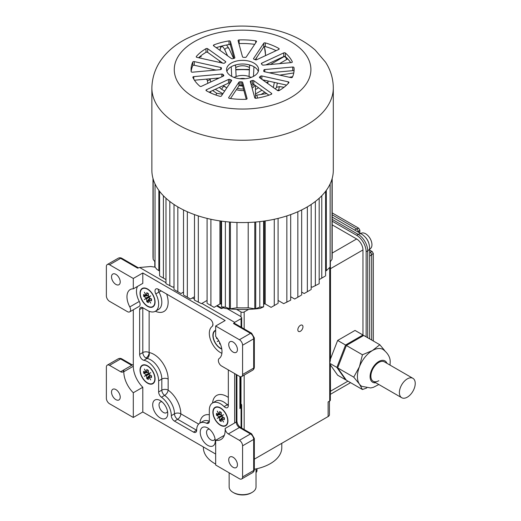 <?xml version="1.0" encoding="UTF-8"?>
<svg xmlns="http://www.w3.org/2000/svg" width="521" height="521" viewBox="0 0 521 521"><rect width="100%" height="100%" fill="white"/><g stroke="black" fill="none" stroke-linecap="round" stroke-linejoin="round"><path stroke-width="0.78" d="M370.88 376.136A11.201 6.467 -60 0 1 378.8 362.414A11.201 6.467 -60 0 1 384.4 361.861A11.201 6.467 -60 0 0 378.8 362.414A11.201 6.467 -60 0 0 370.88 376.136A11.201 6.467 -60 0 0 373.205 381.261A11.201 6.467 -60 0 1 370.88 376.136M378.819 384.505L373.401 387.318L370.633 387.963L361.828 386.335A21.283 12.289 -60 0 1 359.438 384.114L353.746 377.158L359.438 366.738L362.434 354.768L372.469 350.529L379.809 344.739L384.635 350.509M379.809 344.739L363.73 335.452L346.354 345.488L337.667 367.878L346.354 380.239L362.434 389.519L359.438 384.114A21.283 12.289 -60 0 1 357.419 376.592A21.283 12.289 -60 0 1 359.438 366.738A21.283 12.289 -60 0 1 372.469 350.529A21.283 12.289 -60 0 1 383.104 349.474C388.282 353.538 390.626 358.005 390.138 362.877L390.021 365.104M407.311 397.165A11.201 6.467 -60 0 1 401.711 397.718A11.201 6.467 -60 0 1 399.998 388.744A11.201 6.467 -60 0 1 407.311 378.878A11.201 6.467 -60 0 1 412.912 378.324A11.201 6.467 -60 0 1 414.631 387.298A11.201 6.467 -60 0 1 407.311 397.165M346.354 345.488L362.434 354.768M337.667 367.878L353.746 377.158M378.8 380.708A11.201 6.467 -60 0 1 373.205 381.261L401.711 397.718M366.751 387.995L362.434 389.519M219.621 60.918L219.621 62.071A2.24 1.296 -0 0 0 219.699 62.409L219.699 60.977M200.37 56.209L201.334 56.737A2.24 1.296 120 0 0 200.22 56.848A2.24 1.296 120 0 0 199.191 57.877M223.275 85.555L226.791 87.893L224.584 86.616A2.24 1.296 120 0 0 223.463 86.727A2.24 1.296 120 0 0 221.881 89.475L224.668 91.077M236.397 89.658A12.882 7.437 0 0 0 243.893 90.537M252.118 88.14A12.882 7.437 0 0 0 254.964 85.19M250.992 77.473L250.901 77.421A11.762 6.793 180 0 1 250.992 77.473L250.901 77.421A11.762 6.793 180 0 0 234.268 77.421L234.183 77.473A11.762 6.793 180 0 1 234.268 77.421M229.709 83.054A12.882 7.437 0 0 0 229.709 83.139A12.882 7.437 0 0 0 229.722 83.497M242.669 86.037A6.61 3.816 180 0 1 239.373 85.555M239.953 78.723A6.61 3.816 180 0 1 245.222 78.723M268.927 95.167L253.766 84.337A11.762 6.793 180 0 1 251.682 86.532M243.476 88.993A11.762 6.793 180 0 1 237.309 88.29M222.903 93.721L215.251 89.299M264.837 92.243L260.93 94.496M363.397 335.648L362.942 334.996L345.566 345.026L336.879 367.422L345.566 379.776L345.898 379.588M336.879 367.422L329.747 363.306L330.36 360.272L330.36 261.64A2.24 1.296 180 0 1 330.138 262.2M345.566 345.026L337.647 340.454L355.022 330.425L362.942 334.996M330.36 267.097A8.961 5.171 60 0 1 330.496 268.686L330.496 358.891L337.647 340.454M330.496 358.891L330.36 359.236M254.333 459.157L328.119 416.553L328.119 401.925L329.702 401.007A2.24 1.296 0 0 0 330.36 400.095L330.36 364.563L329.747 363.306M330.36 364.837L330.496 391.225A8.961 5.171 60 0 1 330.36 392.652M345.566 379.776L337.647 375.205L330.496 365.032M332.183 224.851L356.625 238.963A8.961 5.171 60 0 1 362.961 249.937L362.961 335.029M332.183 221.197L356.625 235.303A13.442 7.756 60 0 1 366.133 251.767L366.133 336.84M369.682 338.891L369.682 248.107A6.721 3.881 0 0 1 367.715 250.855L367.715 337.751M369.682 249.09L370.092 248.849A8.961 5.171 -120 0 0 371.948 244.746A8.961 5.171 -120 0 0 371.571 242.037A8.961 5.171 -120 0 0 367.774 235.459A8.961 5.171 -120 0 0 365.612 233.773A8.961 5.171 -120 0 0 361.131 233.33L360.721 233.571M332.183 219.367L358.214 234.391A6.721 3.881 -60 0 1 361.574 234.059L332.183 217.094L361.574 234.059C366.628 237.387 369.33 242.07 369.682 248.107M373.316 340.988L373.316 253.46M372.215 251.558L369.682 250.093A5.601 3.23 -60 0 1 369.721 250.119M359.855 233.017L359.855 233.063A5.601 3.23 0 0 0 359.855 233.017L359.855 230.165L358.735 228.224L332.183 212.9M359.855 230.165L358.214 232.119M369.682 256.117L373.316 253.486L372.196 251.545L370.092 252.223A2.24 1.296 60 0 1 371.675 254.964L371.675 340.044M358.728 228.224L356.625 228.908A2.24 1.296 60 0 1 358.214 231.65L357.803 231.884M207.742 303.71L214.079 307.364L219.934 303.984A0.671 0.391 180 0 1 220.884 303.984L221.555 304.368M229.442 222.018L229.442 308.653L229.917 308.758L230.393 308.771L230.393 222.096M159.569 271.005L156.951 269.448L155.03 267.052L155.03 183.906M155.03 261.881L153.161 259.393A89.599 51.729 180 0 1 152.985 256.156L152.985 178.397M263.619 304.368L264.284 303.984A0.671 0.391 180 0 1 265.235 303.984L271.096 307.364L277.433 303.71M254.782 222.096L254.782 308.771L255.257 308.758L255.733 308.653L255.733 222.018M259.79 221.62L259.79 307.156L263.619 306.823L260.213 308.399A82.878 47.847 0 0 1 248.628 309.363A82.878 47.847 180 0 1 242.584 309.494A82.878 47.847 180 0 1 236.547 309.363A82.878 47.847 0 0 1 224.961 308.399L221.555 306.823L225.378 307.156L229.442 308.653M259.79 307.156L255.733 308.653M254.782 308.771L248.198 307.781A89.599 51.729 180 0 1 242.584 307.885A89.599 51.729 180 0 1 236.977 307.781L230.393 308.771M235.687 67.645A8.961 5.171 180 0 1 236.254 67.287A8.961 5.171 180 0 1 249.487 67.645M194.496 214.606L194.496 300.168L201.49 303.658L207.084 300.428M184.167 295.374L190.504 299.028L194.496 296.723M174.659 289.884L180.995 293.544L183.509 292.092M165.984 198.26L165.984 283.704L172.979 287.201L174.007 286.609M248.628 309.363L244.173 311.936A2.24 1.296 180 0 1 242.584 312.313A2.24 1.296 180 0 1 241.002 311.936L236.547 309.363M227.163 308.653L240.35 316.273L241.627 317.563L241.067 318.67L241.067 327.129M154.815 267.058L154.815 261.64A2.24 1.296 180 0 1 154.815 261.601M155.03 262.2A2.24 1.296 180 0 1 154.815 261.64M165.984 282.708L139.635 267.494L150.712 266.505L155.043 267.143M240.507 403.208L241.067 407.409L241.627 404.654M241.067 427.721L241.067 407.409L239.907 408.575L240.507 405.449L240.507 376.722M234.665 373.57L234.665 422.954L225.163 428.444A4.481 2.585 -120 0 0 228.328 433.928L239.419 440.33A4.481 2.585 60 0 1 242.584 445.813L242.584 476.91A4.481 2.585 60 0 1 241.659 478.962A4.481 2.585 60 0 1 239.419 478.734L215.661 465.019L215.661 440.304L224.349 435.289M215.661 454.045L142.8 411.981L133.298 417.471L109.54 403.749A4.481 2.585 60 0 1 106.369 398.265L106.369 367.175A4.481 2.585 60 0 1 107.3 365.123A4.481 2.585 60 0 1 109.54 365.345L120.625 371.747A4.481 2.585 -120 0 0 122.865 371.968A4.481 2.585 -120 0 0 123.796 369.917L133.298 364.426L133.298 309.78M132.367 364.967L121.745 358.832C120.748 358.279 119.628 358.24 118.384 358.722A4.481 2.585 60 0 1 120.625 358.943A2.24 1.296 -60 0 1 121.745 358.832L132.367 364.967M138.456 267.885L121.745 258.24C120.748 257.687 119.628 257.648 118.384 258.129A4.481 2.585 60 0 1 120.625 258.351A2.24 1.296 -60 0 1 121.745 258.24L138.456 267.885M133.298 278.468L133.298 288.849A15.682 9.052 60 0 0 130.211 289.578A15.682 9.052 60 0 0 129.788 306.921A4.481 2.585 -120 0 1 129.664 311.877A4.481 2.585 -120 0 1 127.424 311.656L109.54 301.333A4.481 2.585 60 0 1 106.369 295.843L106.369 266.583A4.481 2.585 60 0 1 107.3 264.531A4.481 2.585 60 0 1 109.54 264.753L133.298 278.468L142.8 272.984L225.163 320.532L215.661 326.022L215.661 336.403A15.682 9.052 60 0 1 219.172 358.533A4.481 2.585 -120 0 0 218.644 362.154A4.481 2.585 -120 0 0 221.536 365.989L239.419 376.318A4.481 2.585 60 0 0 241.659 376.54L252.744 370.138A4.481 2.585 60 0 0 253.675 368.087A2.24 1.296 180 0 0 254.333 367.175L254.333 337.908A2.24 1.296 180 0 1 253.675 338.826L253.675 368.087L242.584 374.488A4.481 2.585 60 0 1 241.659 376.54M254.333 469.59L254.333 438.5A2.24 1.296 180 0 1 253.675 439.418L253.675 470.509A2.24 1.296 0 0 0 254.333 469.59C254.313 470.737 253.786 471.72 252.744 472.56A4.481 2.585 60 0 0 253.675 470.509L242.584 476.91M239.419 440.33L250.503 433.928A2.24 1.296 120 0 1 251.623 433.817L240.539 427.415A2.24 1.296 120 0 0 239.419 427.526L250.503 433.928A4.481 2.585 60 0 1 253.675 439.418L242.584 445.813M236.254 374.488L236.254 422.043A2.24 1.296 180 0 0 236.905 421.124L236.905 374.866M215.661 326.022L239.419 339.738L250.503 333.336A2.24 1.296 120 0 1 251.623 333.225L234.326 323.235L233.506 323.521L250.503 333.336A4.481 2.585 60 0 1 253.675 338.826L242.584 345.221L242.584 374.488M233.082 352.085A6.161 3.556 60 0 1 229.058 346.654A6.161 3.556 60 0 1 230.002 341.717A6.161 3.556 60 0 1 233.082 342.023A6.161 3.556 60 0 1 237.107 347.455A6.161 3.556 60 0 1 236.163 352.385A6.161 3.556 60 0 1 233.082 352.085M233.082 467.304A6.161 3.556 60 0 1 229.058 461.88A6.161 3.556 60 0 1 230.002 456.943A6.161 3.556 60 0 1 233.082 457.249A6.161 3.556 60 0 1 237.107 462.674A6.161 3.556 60 0 1 236.163 467.611A6.161 3.556 60 0 1 233.082 467.304M233.506 323.521L234.665 322.362L241.067 318.67M216.619 305.899L221.23 308.556L223.704 307.898M234.665 322.362L201.881 303.43M194.496 299.171L192.379 297.947M183.509 292.828L182.871 292.457M174.007 287.338L173.369 286.973M109.54 264.753L120.625 258.351L137.622 268.165L139.635 267.494M133.298 364.426L133.298 366.256A20.163 11.638 -120 0 0 142.8 387.266L142.8 411.981M142.8 272.984L142.8 283.359L133.298 288.849M137.537 286.4A15.682 9.052 -120 0 0 139.289 301.438A4.481 2.585 60 0 1 139.166 306.394L129.664 311.877M228.328 369.917L228.328 405.605A4.481 2.585 60 0 1 227.403 407.656A4.481 2.585 60 0 1 224.108 406.614A15.682 9.052 -120 0 0 212.575 402.974A15.682 9.052 -120 0 0 209.325 410.151L209.325 421.228A4.481 2.585 60 0 1 208.393 423.28A4.481 2.585 60 0 1 206.511 423.234A15.682 9.052 -120 0 0 199.901 423.091A15.682 9.052 -120 0 0 196.651 430.268A4.481 2.585 60 0 1 195.727 432.319A4.481 2.585 60 0 1 193.486 432.098L174.476 421.124A4.481 2.585 60 0 1 171.311 415.641A15.682 9.052 -120 0 0 161.458 397.223A4.481 2.585 60 0 1 158.638 391.968L158.638 380.89A15.682 9.052 -120 0 0 143.855 360.285A4.481 2.585 60 0 1 139.635 354.397L139.635 309.559A4.481 2.585 60 0 1 140.559 307.507A4.481 2.585 60 0 1 142.8 307.729L147.554 310.477A15.682 9.052 -120 0 0 155.395 311.252A15.682 9.052 -120 0 0 155.818 293.909A4.481 2.585 60 0 1 155.935 288.953A4.481 2.585 60 0 1 158.176 289.175L209.787 318.969A4.481 2.585 60 0 1 212.679 322.805A4.481 2.585 60 0 1 212.145 326.433A15.682 9.052 -120 0 0 210.289 339.119A15.682 9.052 -120 0 0 220.409 352.541L221.881 353.388M215.661 330.262A10.641 6.141 -120 0 0 213.323 338.559A10.641 6.141 -120 0 0 220.409 348.425A10.641 6.141 -120 0 0 221.796 349.077M147.554 383.176A10.641 6.141 -120 0 0 155.076 378.832A10.641 6.141 -120 0 0 147.554 365.801L147.554 365.801A10.641 6.141 -120 0 0 140.032 370.144A10.641 6.141 -120 0 0 147.554 383.176M220.409 425.24A10.641 6.141 -120 0 0 227.938 420.896A10.641 6.141 -120 0 0 220.409 407.865L220.409 407.865A10.641 6.141 -120 0 0 212.887 412.209A10.641 6.141 -120 0 0 220.409 425.24M147.554 306.361A10.641 6.141 -120 0 0 155.076 302.017A10.641 6.141 -120 0 0 147.554 288.986L147.554 288.986A10.641 6.141 -120 0 0 140.032 293.33A10.641 6.141 -120 0 0 147.554 306.361M160.221 417.927A10.641 6.141 -120 0 0 167.749 413.583A10.641 6.141 -120 0 0 160.221 400.551L160.221 400.551A10.641 6.141 -120 0 0 152.699 404.895A10.641 6.141 -120 0 0 160.221 417.927M207.742 445.357A10.641 6.141 -120 0 0 215.264 441.013A10.641 6.141 -120 0 0 207.742 427.982L207.742 427.982A10.641 6.141 -120 0 0 200.22 432.326A10.641 6.141 -120 0 0 207.742 445.357M227.938 420.76A10.303 5.946 60 0 1 225.801 425.338A10.303 5.946 60 0 1 225.684 425.403M155.076 301.88A10.303 5.946 60 0 1 152.94 306.459A10.303 5.946 60 0 1 152.822 306.524M155.076 378.695A10.303 5.946 60 0 1 152.94 383.274A10.303 5.946 60 0 1 152.822 383.339M167.528 411.375A6.161 3.556 60 0 1 166.473 412.743A6.161 3.556 60 0 1 163.392 412.437A6.161 3.556 60 0 1 159.367 407.012A6.161 3.556 60 0 1 160.312 402.075A6.161 3.556 60 0 1 162.024 401.847M215.043 438.806A6.161 3.556 60 0 1 213.988 440.18A6.161 3.556 60 0 1 210.907 439.874A6.161 3.556 60 0 1 206.883 434.442A6.161 3.556 60 0 1 207.827 429.506A6.161 3.556 60 0 1 209.546 429.278M221.744 348.777A10.303 5.946 60 0 1 213.128 335.531A10.303 5.946 60 0 1 215.258 330.815A10.303 5.946 60 0 1 215.661 330.614M227.697 420.76A10.303 5.946 60 0 1 225.567 425.475A10.303 5.946 60 0 1 217.622 422.713A10.303 5.946 60 0 1 213.128 412.345A10.303 5.946 60 0 1 215.258 407.63A10.303 5.946 60 0 1 223.203 410.392A10.303 5.946 60 0 1 227.697 420.76M154.841 301.88A10.303 5.946 60 0 1 152.705 306.595A10.303 5.946 60 0 1 144.766 303.834A10.303 5.946 60 0 1 140.266 293.466A10.303 5.946 60 0 1 142.402 288.751A10.303 5.946 60 0 1 150.341 291.513A10.303 5.946 60 0 1 154.841 301.88M154.841 378.695A10.303 5.946 60 0 1 152.705 383.41A10.303 5.946 60 0 1 144.766 380.649A10.303 5.946 60 0 1 140.266 370.281A10.303 5.946 60 0 1 142.402 365.566A10.303 5.946 60 0 1 150.341 368.327A10.303 5.946 60 0 1 154.841 378.695M142.52 365.501A10.303 5.946 60 0 1 142.637 365.429A10.303 5.946 60 0 1 147.671 365.872M149.859 374.879L146.74 378.493L146.648 375.302L144.402 376.305L146.394 374.86L143.679 373.192L148.368 372.294M143.679 373.192A5.601 3.23 -120 0 1 143.679 371.31L146.394 372.782L144.402 369.031L146.694 372.619L146.74 369.545L147.059 369.988L146.74 369.545A5.601 3.23 -120 0 1 147.554 369.917A5.601 3.23 -120 0 1 148.368 370.483L148.452 373.674L150.699 372.671L148.713 374.117L151.429 375.784A5.601 3.23 -120 0 1 151.429 377.666L148.713 376.195L150.699 379.946L148.407 376.357L148.368 379.431A5.601 3.23 -120 0 1 147.554 379.06A5.601 3.23 -120 0 1 146.74 378.493M147.059 377.679A4.845 2.8 -120 0 0 147.873 378.266A4.845 2.8 -120 0 0 148.368 378.507M148.452 373.668L149.644 373.14M144.402 369.031L146.57 372.587M146.648 375.302L145.646 375.739L146.655 375.302M145.522 375.511L144.402 376.305L145.646 375.739M146.668 375.009L148.713 374.117M149.761 373.349L148.889 373.707M148.759 376.292L150.699 379.946M146.694 372.619L148.368 371.649L146.74 372.574M144.48 371.773A4.845 2.8 -120 0 0 144.441 372.326A4.845 2.8 -120 0 0 144.538 373.323M148.368 373.518L146.303 374.71M148.798 376.149L150.432 375.211M151.201 377.171L151.429 377.666L151.201 377.171M146.74 375.459L148.798 374.267M142.52 288.68A10.303 5.946 60 0 1 142.637 288.614A10.303 5.946 60 0 1 147.671 289.057M149.859 298.064L146.74 301.679L146.648 298.487L144.402 299.49L146.394 298.045L143.679 296.377L148.368 295.479M143.679 296.377A5.601 3.23 -120 0 1 143.679 294.495L146.362 295.993L144.402 292.216L146.648 295.817L146.74 292.73L147.059 293.173L146.74 292.73A5.601 3.23 -120 0 1 147.554 293.102A5.601 3.23 -120 0 1 148.368 293.668L148.452 296.853L150.699 295.856L148.798 297.452L151.429 298.969A5.601 3.23 -120 0 1 151.429 300.851L148.713 299.38L150.699 303.131L148.407 299.542L148.368 302.616A5.601 3.23 -120 0 1 147.554 302.245A5.601 3.23 -120 0 1 146.74 301.679M147.059 300.864A4.845 2.8 -120 0 0 147.873 301.444A4.845 2.8 -120 0 0 148.368 301.692M148.452 296.853L149.644 296.325M144.402 292.216L146.57 295.772M146.648 298.487L145.646 298.924L146.655 298.487M145.522 298.696L144.402 299.49L145.646 298.924M146.668 298.194L148.713 297.302M149.761 296.534L148.889 296.885M148.759 299.477L150.699 303.131M146.694 295.798L148.368 294.834L146.74 295.759M144.48 294.958A4.845 2.8 -120 0 0 144.441 295.511A4.845 2.8 -120 0 0 144.538 296.508M148.368 296.703L146.303 297.895M148.798 299.334L150.432 298.396M151.201 300.35L151.429 300.851L151.201 300.35M146.74 298.644L148.798 297.452M215.381 407.565A10.303 5.946 60 0 1 215.499 407.494A10.303 5.946 60 0 1 220.533 407.936M222.721 416.943L219.595 420.558L219.51 417.373L217.264 418.37L219.256 416.924L216.534 415.257L221.23 414.358M216.534 415.257A5.601 3.23 -120 0 1 216.534 413.374L219.256 414.846L217.264 411.095L219.556 414.683L219.595 411.61A5.601 3.23 -120 0 1 220.409 411.981A5.601 3.23 -120 0 1 221.23 412.547L221.314 415.738L223.561 414.736L221.568 416.181L224.284 417.849A5.601 3.23 -120 0 1 224.284 419.731L221.568 418.265L223.561 422.01L221.269 418.428L221.23 421.496A5.601 3.23 -120 0 1 220.409 421.124A5.601 3.23 -120 0 1 219.595 420.558M219.914 419.744A4.845 2.8 -120 0 0 220.728 420.33A4.845 2.8 -120 0 0 221.23 420.571M221.314 415.738L222.5 415.204M217.264 411.095L219.452 414.605M219.51 417.373L218.507 417.803L219.51 417.373M218.377 417.575L217.264 418.37L218.507 417.803M219.53 417.074L221.568 416.181M222.623 415.419L221.751 415.771M221.62 418.356L223.561 422.01M219.556 414.683L221.23 413.713L219.595 414.644M217.342 413.837A4.845 2.8 -120 0 0 217.303 414.39A4.845 2.8 -120 0 0 217.4 415.387M221.23 415.582L219.165 416.774M221.659 418.213L223.294 417.275M224.063 419.236L224.284 419.731L224.063 419.236M219.595 417.523L221.659 416.331M219.914 342.929L219.595 343.743L219.595 342.284M218.84 340.851L217.264 341.555L218.703 340.617M217.798 339.171L216.534 338.442L217.4 338.572M218.377 340.76L217.264 341.555L218.833 340.845M225.163 428.444L225.163 430.268A20.163 11.638 60 0 1 220.989 439.496A20.163 11.638 60 0 1 215.661 440.304M133.298 417.471L133.298 392.749A20.163 11.638 60 0 1 123.796 371.747L123.796 369.917L120.625 371.747M133.298 392.749L142.8 387.266M115.877 399.633A6.161 3.556 60 0 1 111.852 394.208A6.161 3.556 60 0 1 112.796 389.272A6.161 3.556 60 0 1 115.877 389.578A6.161 3.556 60 0 1 119.895 395.003A6.161 3.556 60 0 1 118.957 399.939A6.161 3.556 60 0 1 115.877 399.633M115.877 284.414A6.161 3.556 60 0 1 111.852 278.982A6.161 3.556 60 0 1 112.796 274.046A6.161 3.556 60 0 1 115.877 274.352A6.161 3.556 60 0 1 119.895 279.784A6.161 3.556 60 0 1 118.957 284.72A6.161 3.556 60 0 1 115.877 284.414M239.419 339.738A4.481 2.585 60 0 1 242.584 345.221M311.167 286.609L312.196 287.201L319.184 283.704L319.184 198.26M301.666 292.092L304.173 293.544L310.509 289.884M290.679 296.723L294.671 299.028L301.008 295.374M278.09 300.428L283.685 303.658L290.679 300.168L290.679 214.606M326.315 190.354L326.315 270.718L325.605 271.005M332.183 178.397L332.183 256.156A89.599 51.729 180 0 1 332.007 259.393L330.138 261.881M326.315 270.718L330.138 267.045L330.138 183.906M319.184 279.601L324.948 276.273M248.198 222.474L248.198 307.781M236.977 222.474L236.977 307.781M153.161 179.016L153.161 259.393M160.221 276.273L165.984 279.601M332.007 179.016L332.007 259.393M151.865 87.893L151.865 170.198A90.719 52.374 -0 0 0 209.996 219.074A90.719 52.374 -0 0 0 333.303 170.198L333.303 87.893C333.199 78.619 330.62 70.048 325.56 62.188L315.185 50.042C303.645 39.941 289.246 32.999 271.988 29.215C240.976 22.898 212.373 26.128 186.179 38.893C167.886 48.453 152.503 64.396 151.865 87.893A90.719 52.374 -0 0 0 209.996 136.769A90.719 52.374 -0 0 0 333.303 87.893M263.717 71.045A21.283 12.283 -0 0 0 263.847 70.159A1.12 0.645 180 0 1 264.792 69.547L292.698 67.014A1.12 0.645 180 0 1 293.987 67.606A51.52 29.743 180 0 1 294.105 69.606A51.52 29.743 180 0 1 292.411 77.173A1.12 0.645 180 0 1 290.926 77.609L264.427 71.722A1.12 0.645 180 0 1 263.711 71.117A1.12 0.645 180 0 1 263.717 71.045L263.717 71.195M262.135 64.747A21.283 12.283 -0 0 0 261.477 63.946A1.12 0.645 180 0 1 261.353 63.653A1.12 0.645 180 0 1 261.77 63.145L283.743 52.895A1.12 0.645 180 0 1 285.378 53.038A51.52 29.743 180 0 1 292.288 61.771A1.12 0.645 180 0 1 292.327 61.947A1.12 0.645 180 0 1 291.382 62.585L263.339 65.132A1.12 0.645 180 0 1 262.135 64.747M255.31 59.759A21.283 12.283 -0 0 0 254.046 59.251A1.12 0.645 180 0 1 253.532 58.71A1.12 0.645 180 0 1 253.61 58.476L263.756 43.25A1.12 0.645 180 0 1 265.293 42.904A51.52 29.743 180 0 1 278.852 48.473A1.12 0.645 180 0 1 279.184 48.935A1.12 0.645 180 0 1 278.768 49.436L256.684 59.739A1.12 0.645 180 0 1 255.31 59.759M245.078 57.401A21.283 12.283 0 0 0 243.548 57.33A1.12 0.645 180 0 1 242.493 56.782L238.097 40.671A1.12 0.645 180 0 1 238.084 40.573A1.12 0.645 180 0 1 239.132 39.928A51.52 29.743 180 0 1 255.694 40.84A1.12 0.645 180 0 1 256.527 41.465A1.12 0.645 180 0 1 256.456 41.693L246.257 56.991A1.12 0.645 180 0 1 245.078 57.401M234.176 58.319A21.283 12.283 0 0 0 232.789 58.697A1.12 0.645 180 0 1 231.402 58.528L213.643 45.841A1.12 0.645 180 0 1 213.395 45.438A1.12 0.645 180 0 1 213.89 44.897A51.52 29.743 180 0 1 229.025 40.905A1.12 0.645 180 0 1 230.425 41.433L234.841 57.623A1.12 0.645 180 0 1 234.854 57.72A1.12 0.645 180 0 1 234.176 58.319M225.528 62.259A21.283 12.283 -0 0 0 224.655 62.982A1.12 0.645 180 0 1 223.314 63.243L196.945 57.382A1.12 0.645 180 0 1 196.228 56.776A1.12 0.645 180 0 1 196.345 56.489A51.52 29.743 180 0 1 205.99 48.668A1.12 0.645 180 0 1 207.658 48.713L225.502 61.465A1.12 0.645 180 0 1 225.756 61.869A1.12 0.645 180 0 1 225.528 62.259M221.451 68.166A21.283 12.283 -0 0 0 221.327 69.046A1.12 0.645 180 0 1 220.383 69.658L192.477 72.191A1.12 0.645 180 0 1 191.181 71.598A51.52 29.743 180 0 1 191.07 69.606A51.52 29.743 180 0 1 192.763 62.038A1.12 0.645 180 0 1 194.248 61.595L220.741 67.483A1.12 0.645 180 0 1 221.464 68.088A1.12 0.645 180 0 1 221.451 68.166M223.04 74.457A21.283 12.283 -0 0 0 223.698 75.258A1.12 0.645 180 0 1 223.822 75.558A1.12 0.645 180 0 1 223.405 76.059L201.432 86.31A1.12 0.645 180 0 1 199.797 86.167A51.52 29.743 180 0 1 192.881 77.434A1.12 0.645 180 0 1 192.842 77.264A1.12 0.645 180 0 1 193.792 76.626L221.835 74.073A1.12 0.645 180 0 1 223.04 74.457L223.04 76.229M229.859 79.453A21.283 12.283 -0 0 0 231.122 79.954A1.12 0.645 180 0 1 231.643 80.501A1.12 0.645 180 0 1 231.565 80.729L221.418 95.955A1.12 0.645 180 0 1 219.875 96.3A51.52 29.743 180 0 1 206.323 90.732A1.12 0.645 180 0 1 205.99 90.27A1.12 0.645 180 0 1 206.407 89.768L228.491 79.466A1.12 0.645 180 0 1 229.859 79.453L229.859 83.106A1.12 0.645 -0 0 0 228.491 83.126L209.064 92.191M240.096 81.804A21.283 12.283 0 0 0 241.627 81.875A1.12 0.645 180 0 1 242.682 82.422L247.071 98.534A1.12 0.645 180 0 1 247.084 98.638A1.12 0.645 180 0 1 246.042 99.283A51.52 29.743 180 0 1 229.481 98.371A1.12 0.645 180 0 1 228.641 97.746A1.12 0.645 180 0 1 228.719 97.512L238.918 82.214A1.12 0.645 180 0 1 240.096 81.804L240.096 85.464A1.12 0.645 0 0 0 238.918 85.874L230.49 98.515M250.998 80.892A21.283 12.283 0 0 0 252.379 80.508A1.12 0.645 180 0 1 253.766 80.677L271.526 93.363A1.12 0.645 180 0 1 271.78 93.773A1.12 0.645 180 0 1 271.278 94.308A51.52 29.743 180 0 1 256.15 98.3A1.12 0.645 180 0 1 254.743 97.779L250.334 81.582A1.12 0.645 180 0 1 250.321 81.484A1.12 0.645 180 0 1 250.998 80.892L250.998 84.018M259.64 76.952A21.283 12.283 -0 0 0 260.513 76.222A1.12 0.645 180 0 1 261.861 75.968L288.23 81.823A1.12 0.645 180 0 1 288.947 82.429A1.12 0.645 180 0 1 288.829 82.715A51.52 29.743 180 0 1 279.184 90.537A1.12 0.645 180 0 1 277.517 90.491L259.666 77.746A1.12 0.645 180 0 1 259.419 77.336A1.12 0.645 180 0 1 259.64 76.952L259.64 77.72M236.834 78.235A16.014 9.248 180 0 1 226.57 69.606A16.014 9.248 180 0 1 248.341 60.977A16.014 9.248 180 0 1 258.605 69.606A16.014 9.248 180 0 1 236.834 78.235M258.286 71.429A16.014 9.248 -0 0 0 248.341 64.63A16.014 9.248 -0 0 0 226.889 71.429M294.007 71.429A51.52 29.743 -0 0 0 293.987 71.266A1.12 0.645 -0 0 0 292.698 70.674L269.298 72.797M290.711 62.644A51.52 29.743 -0 0 0 285.378 56.698A1.12 0.645 -0 0 0 283.743 56.555L265.84 64.904M276.11 50.674A51.52 29.743 -0 0 0 265.293 46.564A1.12 0.645 -0 0 0 263.756 46.91L255.218 59.713M254.684 44.35A51.52 29.743 0 0 0 239.132 43.582A1.12 0.645 0 0 0 238.898 43.608M234.046 58.352L230.425 45.086A1.12 0.645 -0 0 0 229.025 44.565A51.52 29.743 0 0 0 216.241 47.698M222.669 63.1L207.658 52.374A1.12 0.645 -0 0 0 205.99 52.321A51.52 29.743 -0 0 0 198.625 57.753M215.896 70.068L194.248 65.255A1.12 0.645 0 0 0 192.763 65.692A51.52 29.743 -0 0 0 191.161 71.429M219.334 77.961L194.463 80.221M246.27 99.257L242.682 86.082A1.12 0.645 -0 0 0 241.627 85.535A21.283 12.283 180 0 1 240.096 85.464M253.766 80.677L253.766 84.337A1.12 0.645 -0 0 0 252.379 84.168A21.283 12.283 180 0 1 251.129 84.513M286.55 85.112L262.499 79.765M297.83 329.786A3.634 2.097 -60 0 1 299.419 326.133A3.634 2.097 -60 0 1 302.213 325.163A3.634 2.097 -60 0 1 302.968 326.823A3.634 2.097 -60 0 1 301.379 330.477A3.634 2.097 -60 0 1 298.585 331.454A3.634 2.097 -60 0 1 297.83 329.786M329.428 401.163L329.428 414.723A4.481 2.585 -0 0 1 328.119 416.553M281.789 443.306L281.789 447.643A39.199 22.631 180 0 1 270.308 463.651A39.199 22.631 180 0 1 254.333 469.239M215.661 464.094A39.199 22.631 180 0 1 203.385 447.643L203.385 446.959M233.082 492.41L233.877 492.866A12.322 7.112 0 0 0 251.298 492.866L252.092 492.41A13.442 7.756 180 0 1 233.082 492.41A13.442 7.756 180 0 1 229.149 486.92L229.149 472.808M256.026 468.907L256.026 486.92A13.442 7.756 180 0 1 252.092 492.41L251.298 492.866M256.026 472.449L256.072 472.423A4.481 2.585 -120 0 0 257.003 470.372L257.003 468.692M375.771 382.746A12.322 7.112 -60 0 1 370.092 376.592A12.322 7.112 -60 0 1 377.263 362.551A12.322 7.112 -60 0 1 386.966 363.345M233.623 77.264A2.24 0.964 -2.9 0 0 234.443 77.206A2.24 0.964 -2.9 0 0 234.789 77.141M235.87 76.646A2.24 0.964 -2.9 0 0 236.111 76.183L236.137 76.548M220.005 50.381A20.163 4.259 81.2 0 1 224.916 50.055L227.579 55.793M226.563 44.995L229.11 48.779A2.24 1.765 155.1 0 0 227.078 47.893A2.24 1.765 155.1 0 0 225.547 48.668A2.24 1.765 155.1 0 0 224.916 50.055M250.38 77.141A2.24 0.964 2.9 0 0 250.725 77.206A2.24 0.964 2.9 0 0 251.552 77.264M216.879 93.383A2.24 0.475 98.8 0 0 216.808 93.344A2.24 0.475 98.8 0 0 216.469 93.728A2.24 0.475 98.8 0 0 216.065 95.102M257.426 98.085A2.24 0.475 -98.8 0 0 257.276 96.978A2.24 0.475 -98.8 0 0 256.866 95.558A2.24 0.475 -98.8 0 0 256.527 95.174L255.466 95.128M279.484 63.666L286.537 59.589A2.24 1.296 -120 0 0 286.075 58.026A2.24 1.296 -120 0 0 284.954 56.848A2.24 1.296 -120 0 0 283.834 56.737L270.406 64.487M286.537 59.589A20.163 11.638 -60 0 1 287.748 58.951M219.478 87.326A6.721 3.881 -120 0 0 221.881 89.475M231.22 66.747L231.702 76.385M249.136 75.962A2.24 0.964 2.9 0 0 249.058 76.183A2.24 0.964 2.9 0 0 249.299 76.646M277.328 90.354A2.24 1.765 24.9 0 1 278.82 90.081A2.24 0.475 -81.2 0 1 278.989 88.42A2.24 0.475 -81.2 0 1 279.744 86.616L276.716 87.209L275.283 88.896M278.82 90.081L279.718 90.224M289.305 77.251L292.6 76.737M276.469 87.385L277.341 83.067M267.703 83.484A6.721 3.881 120 0 0 267.97 82.24A2.24 1.049 -172 0 1 266.407 82.383A2.24 1.049 -172 0 1 266.107 82.344M267.97 82.24L268.139 81.022M255.466 93.988L262.004 90.218M235.798 69.86A58.241 33.624 180 0 1 249.377 69.86M216.638 78.202L216.769 79.153M206.329 79.14A2.24 1.765 24.9 0 1 207.325 80.534L207.886 83.301M210.731 81.973L210.1 78.84A2.24 1.192 168.6 0 1 207.325 80.534M255.707 59.863L257.048 56.965M263.828 46.825A20.163 4.259 -81.2 0 1 265.476 55.272A2.24 1.296 0 0 0 265.554 54.939L264.381 46.545M249.982 65.06A2.24 0.964 2.9 0 0 251.435 65.555M265.476 55.272L265.476 55.636M253.473 76.385L253.955 66.747M233.734 65.555A2.24 0.964 -2.9 0 0 235.192 65.06M330.496 391.225L347.943 381.151M330.496 268.686L362.961 249.937M356.625 235.303L358.214 234.391A13.442 7.756 60 0 1 367.715 250.855L366.133 251.767M368.77 243.046A8.961 5.171 -120 0 0 365.501 237.381M354.638 230.054L356.625 228.908L332.183 214.795M369.682 252.457L370.092 252.223L369.682 251.988M332.183 253.076L356.625 238.963M219.934 220.911L219.934 303.984M264.284 221.054L264.284 303.984M241.002 311.936L241.002 316.722M241.002 376.742L241.002 402.655M109.54 365.345L120.625 358.943L131.715 365.345M234.665 422.954L236.254 422.043A4.481 2.585 -120 0 0 239.419 427.526L228.328 433.928M239.907 408.575L239.907 376.553M146.57 374.931L148.706 373.7M146.675 375.12L148.817 373.883M146.57 298.116L148.706 296.879M146.675 298.305L148.817 297.068M219.426 416.995L221.568 415.765M219.536 417.184L221.672 415.947M216.456 337.341A5.601 3.23 -120 0 0 216.534 338.442M219.595 343.743A5.601 3.23 -120 0 0 220.409 344.309A5.601 3.23 -120 0 0 220.507 344.368M161.139 290.887L158.983 292.079A15.682 9.052 60 0 1 158.56 309.422L155.395 311.252A20.163 11.638 -120 0 0 166.655 294.072M139.635 309.559L142.8 307.729L142.8 352.567A4.481 2.585 180 0 1 145.971 351.812A4.481 2.585 180 0 1 149.136 352.567A4.481 2.585 -60 0 1 145.971 358.057A4.481 2.585 -120 0 0 147.026 358.455A15.682 9.052 60 0 1 150.719 359.855A15.682 9.052 60 0 1 161.81 379.06A4.481 2.585 180 0 1 164.975 378.305A4.481 2.585 180 0 1 168.146 379.06A20.163 11.638 -120 0 0 153.89 354.371A20.163 11.638 -120 0 0 149.136 352.567L149.136 311.258M139.635 354.397L142.8 352.567A4.481 2.585 -120 0 0 145.971 358.057M149.136 352.567A4.481 3.302 -80.4 0 1 147.026 358.455L143.855 360.285M158.638 380.89L161.81 379.06L161.81 390.138A4.481 2.585 180 0 1 164.975 389.376A4.481 2.585 180 0 1 168.146 390.138L168.146 379.06M158.176 289.175A4.481 2.585 -120 0 0 158.983 292.079L155.818 293.909M168.146 390.138A4.481 2.286 -54.8 0 1 164.623 395.4A15.682 9.052 60 0 1 174.476 413.811A4.481 2.585 180 0 1 180.813 413.811A20.163 11.638 -120 0 0 168.146 390.138M158.638 391.968L161.81 390.138A4.481 2.585 -120 0 0 164.623 395.4L161.458 397.223M212.933 324.036A20.163 11.638 -120 0 0 212.594 325.944M198.644 424.101L180.813 413.811A4.481 2.585 -60 0 1 179.888 416.93A4.481 2.585 -60 0 1 177.648 419.294L196.651 430.268L193.486 432.098M171.311 415.641L174.476 413.811A4.481 2.585 -120 0 0 177.648 419.294L174.476 421.124M209.325 414.749A20.163 11.638 -120 0 0 199.901 423.091L203.066 421.261A15.682 9.052 60 0 1 209.325 421.255M228.328 397.451A20.163 11.638 -120 0 0 226.746 396.435A20.163 11.638 -120 0 0 212.575 402.974L215.74 401.144A15.682 9.052 60 0 1 223.581 401.919A15.682 9.052 60 0 1 227.273 404.784A4.481 1.576 134.6 0 0 228.328 404.062M224.108 406.614L227.273 404.784A4.481 2.585 -120 0 0 228.328 405.605M206.511 423.234L209.305 421.626M123.796 371.747L133.298 366.256M129.788 306.921L139.289 301.438M274.267 219.276L274.267 305.534M265.235 303.984L265.235 220.911M286.85 215.915L286.85 302.232M297.843 211.734L297.843 297.198M307.344 206.876L307.344 291.714M315.361 201.464L315.361 285.775M321.783 195.74L321.783 278.103M210.907 219.276L210.907 305.534M225.378 221.62L225.378 307.156M158.853 190.354L158.853 270.718M163.392 195.74L163.392 278.103M169.813 201.464L169.813 285.775M177.83 206.876L177.83 291.714M187.332 211.734L187.332 297.198M198.319 215.915L198.319 302.232M220.884 303.984L220.884 221.054M218.045 106.414A68.316 39.446 180 0 1 178.827 55.434A68.316 39.446 180 0 1 267.13 32.79A68.316 39.446 180 0 1 306.341 83.777A68.316 39.446 180 0 1 218.045 106.414M293.987 67.606L293.987 71.266M292.698 67.014L292.698 70.674M264.792 69.547L264.792 71.8M263.847 70.159L263.847 71.423M285.378 53.038L285.378 56.698M292.288 61.771L292.288 62.116M283.743 52.895L283.743 56.555M261.77 63.145L261.77 64.285M265.293 42.904L265.293 46.564M278.852 48.473L278.852 49.391M263.756 43.25L263.756 46.91M253.61 58.476L253.61 58.938M239.132 39.928L239.132 43.582M255.694 40.84L255.694 42.833M213.89 44.897L213.89 46.017M229.025 40.905L229.025 44.565M230.425 41.433L230.425 45.086M196.345 56.489L196.345 57.063M205.99 48.668L205.99 52.321M225.502 61.465L225.502 62.279M207.658 48.713L207.658 52.374M192.763 62.038L192.763 65.692M220.741 67.483L220.741 69.586M194.248 61.595L194.248 65.255M223.698 75.258L223.698 75.851M221.835 74.073L221.835 76.789M193.792 76.626L193.792 79.146M231.122 79.954L231.122 81.393M228.491 79.466L228.491 83.126M206.407 89.768L206.407 90.778M242.682 82.422L242.682 86.082M241.627 81.875L241.627 85.535M238.918 82.214L238.918 85.874M228.719 97.512L228.719 97.974M271.526 93.363L271.526 94.177M252.379 80.508L252.379 84.168M288.23 81.823L288.23 83.399M261.861 75.968L261.861 79.309M260.513 76.222L260.513 78.345M244.173 430.268L244.173 375.087M244.173 328.92L244.173 311.936M329.702 267.931L329.702 401.007M256.026 470.932L257.003 470.372M412.912 378.324L384.4 361.861M220.917 46.278L219.875 50.29M249.618 64.956L249.038 76.548M255.466 85.548L255.466 98.28M229.709 83.139L229.709 83.523M235.779 69.449L249.396 69.449M255.466 89.573L258.585 87.775M264.173 80.963L264.29 80.162M284.427 56.411L283.834 56.737M256.527 95.174L266.732 93.598M273.323 87.495L274.359 82.403M279.738 75.122L293.779 72.953M279.744 86.616L284.023 87.281M210.842 93.031L210.517 91.507M222.565 94.236L216.808 93.344L212.614 90.53M265.554 55.604L265.554 54.939M229.11 48.779L233.603 58.463M235.551 64.956L236.111 76.183M371.571 242.037A14.562 14.562 0 0 0 367.774 235.459M330.36 394.332L350.568 382.668M241.666 428.822L241.666 405.195L240.246 401.743M107.3 365.123L118.384 358.722M236.905 421.124C237.172 423.768 238.384 425.865 240.539 427.415L251.623 433.817L254.333 438.5M254.333 367.175C254.313 368.314 253.786 369.298 252.744 370.138M234.326 323.235L251.623 333.225L254.333 337.908M241.659 478.962L252.744 472.56M241.666 327.475L241.666 317.817M222.05 308.341L217.224 305.547M148.505 370.861L146.981 369.975M148.407 376.357L150.419 375.198M146.362 372.808L148.368 371.649M151.175 375.478L151.175 377.237M148.505 294.046L146.981 293.16M148.407 299.542L150.419 298.383M146.362 295.993L148.368 294.834M151.175 298.657L151.175 300.422M221.366 412.925L219.842 412.039M221.269 418.428L221.601 418.233M219.217 414.872L221.23 413.713M221.607 418.233L223.275 417.269M224.03 417.542L224.037 419.307M107.3 264.531L118.384 258.129M278.09 218.397L278.09 303.326M263.619 221.145L263.619 306.823M325.605 191.311L325.605 275.896M311.167 204.479L311.167 289.507M301.666 209.943L301.666 294.99M159.569 191.311L159.569 275.896M207.084 218.397L207.084 303.326M183.509 209.943L183.509 294.99M174.007 204.479L174.007 289.507M221.555 221.145L221.555 306.823"/></g></svg>
